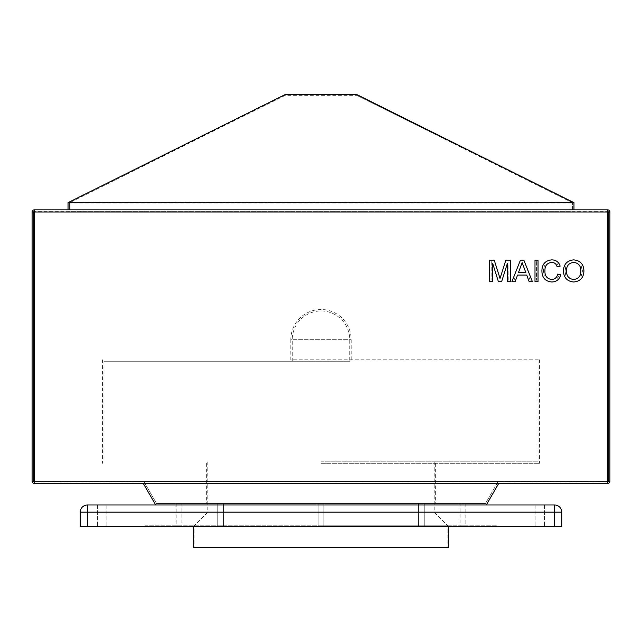 <?xml version="1.0" encoding="UTF-8"?>
<svg xmlns="http://www.w3.org/2000/svg" width="642" height="642" viewBox="0 0 642 642"><rect width="100%" height="100%" fill="white"/><g stroke="black" fill="none" stroke-linecap="round" stroke-linejoin="round"><path stroke-width="0.48" stroke-dasharray="3.21 2.41" d="M356.936 94.623L285.064 94.623L68.036 202.663L573.964 202.663L356.936 94.623M573.964 209.846L68.036 209.846L573.964 209.846L573.964 202.663M68.036 209.846L68.036 202.663M572.528 209.846L572.528 202.663L69.472 202.663L572.528 202.663L572.528 209.846L69.472 209.846L69.472 202.663L69.472 209.846L69.472 202.663L69.472 209.846L572.528 209.846L572.528 202.663L572.528 209.846L69.472 209.846L572.528 209.846M573.25 202.663L68.75 202.663L573.25 202.663L573.25 203.105L68.75 203.105L285.233 95.345L356.767 95.345L285.233 95.345L68.75 203.105L573.25 203.105L356.767 95.345L573.25 202.663M222.67 504.973L217.758 504.973L222.67 504.973M218.601 503.537L223.512 503.537L218.601 503.537M181.943 503.537L176.189 503.537L181.943 503.537L181.943 504.973L176.189 504.973L181.943 504.973L181.943 525.814L176.189 525.814L181.943 525.814M176.189 503.537L176.189 525.814M321 504.973L207.815 504.973L321 504.973M321 503.537L435.629 503.537L321 503.537M419.33 504.973L424.242 504.973L419.33 504.973M423.399 503.537L418.488 503.537L423.399 503.537M460.057 503.537L465.811 503.537L460.057 503.537L460.057 504.973L465.811 504.973L460.057 504.973L460.057 525.814L465.811 525.814L460.057 525.814M465.811 503.537L465.811 525.814M351.182 359.809L351.182 339.682A30.182 30.182 0 0 0 321 309.5A30.182 30.182 0 0 0 290.818 339.682L351.182 339.682L290.818 339.682L290.818 359.809L539.473 359.809L290.818 359.809M321 463.291L539.473 463.291L321 463.291M292.254 361.245L292.254 339.682A28.746 28.746 0 0 1 321 310.937A28.746 28.746 0 0 1 349.746 339.682L349.746 361.245L103.964 361.245L349.746 361.245M321 461.855L538.036 461.855L321 461.855M486.291 504.973L155.709 504.973L486.291 504.973L498.738 483.418L143.262 483.418L155.709 504.973M583.915 270.964C583.682 277.673 580.272 281.348 573.691 281.99C567.239 281.365 563.837 277.777 563.467 271.221C563.572 264.335 566.99 260.556 573.707 259.874C580.288 260.548 583.698 264.239 583.915 270.964M492.703 263.469L492.703 281.71L489.661 281.71L489.661 260.154L494.236 260.154L500.03 278.451L505.856 260.154L510.39 260.154L510.39 281.71L507.357 281.71L507.357 263.469L501.603 281.71L498.425 281.71L492.703 263.469M517.548 275.081L515.093 281.71L511.867 281.71L520.429 260.154L523.856 260.154L532.419 281.71L529.193 281.71L526.737 275.081L517.548 275.081M538.036 260.154L538.036 281.71L534.995 281.71L534.995 260.154L538.036 260.154M544.946 270.763C544.681 275.803 546.904 278.724 551.614 279.503C554.969 279.262 556.991 277.464 557.657 274.102L560.699 274.808C559.511 279.382 556.574 281.774 551.895 281.99C545.275 281.405 541.944 277.665 541.904 270.772C542.049 264.151 545.355 260.516 551.839 259.874C556.1 259.994 558.869 262.08 560.145 266.141L557.104 266.799C556.357 263.974 554.552 262.498 551.687 262.361C547.032 263.003 544.785 265.804 544.946 270.763M607.741 209.846L34.259 209.846L34.259 212.004L607.741 212.004L607.741 481.259L34.259 481.259L34.259 212.004L32.1 212.004L32.1 481.259L34.259 481.259L34.259 483.418L607.741 483.418A2.159 2.159 0 0 0 609.9 481.259L609.9 212.004L607.741 212.004L607.741 483.418A2.159 2.159 0 0 0 609.9 481.259L34.259 481.259L34.259 212.004L608.464 212.004L608.464 481.259L608.464 212.004A0.722 0.722 0 0 0 607.741 211.282L34.259 211.282L607.741 211.282A0.722 0.722 0 0 1 608.464 212.004L607.741 212.004L607.741 211.282A0.722 0.722 0 0 1 608.464 212.004A0.722 0.722 0 0 0 607.741 211.282L607.741 212.004L33.536 212.004L33.536 481.259L33.536 212.004A0.722 0.722 0 0 1 34.259 211.282A0.722 0.722 0 0 0 33.536 212.004L34.259 212.004L34.259 211.282L34.259 481.982L607.741 481.982L34.259 481.982A0.722 0.722 0 0 1 33.536 481.259A0.722 0.722 0 0 0 34.259 481.982L34.259 481.259L607.741 481.259L607.741 481.982A0.722 0.722 0 0 0 608.464 481.259A0.722 0.722 0 0 1 607.741 481.982A0.722 0.722 0 0 0 608.464 481.259A0.722 0.722 0 0 1 607.741 481.982L607.741 481.259L608.464 481.259L607.741 481.259L607.741 209.846A2.159 2.159 0 0 1 609.9 212.004A2.159 2.159 0 0 0 607.741 209.846M143.262 483.418L498.738 483.418M69.472 202.663L572.528 202.663L69.472 202.663M571.091 202.663L70.909 202.663L571.091 202.663L571.091 211.282L70.909 211.282L571.091 211.282L571.091 202.663M520.67 266.623L518.463 272.593L525.822 272.593L522.139 262.642L520.67 266.623M573.723 262.361C568.7 263.043 566.292 266.005 566.501 271.253C566.549 276.156 568.94 278.909 573.675 279.503C578.53 278.861 580.93 276.012 580.874 270.948C580.922 265.9 578.538 263.043 573.723 262.361M530.188 280.273L528.719 276.309L530.188 280.273M513.985 280.273L515.558 276.309L513.985 280.273M543.509 270.755L544.344 275.924L543.341 270.78L544.464 265.547L543.509 270.755L544.344 275.924L543.341 270.78L544.464 265.547L543.509 270.755M565.754 275.418L564.904 271.221L565.915 266.013L565.064 271.253L565.754 275.418L564.904 271.221L565.915 266.013L565.064 271.253L565.754 275.418M556.935 278.764L558.861 275.859L556.935 278.764M491.266 261.591L491.098 280.273L491.266 261.591M156.536 503.537L485.464 503.537L156.536 503.537L144.089 481.982L156.536 503.537M144.089 481.982L497.911 481.982L485.464 503.537L497.911 481.982L144.089 481.982M70.909 202.663L70.909 211.282L70.909 202.663M508.793 280.273L508.954 261.591L508.793 280.273M536.6 261.591L536.431 280.273L536.6 261.591M582.318 270.948L580.962 265.114L582.479 270.972L581.098 276.542L582.318 270.948L580.962 265.114L582.479 270.972L581.098 276.542L582.318 270.948M558.026 265.13L556.774 263.092L558.026 265.13M321 525.814L448.565 525.814L321 525.814M193.435 547.377L448.565 547.377M222.67 525.814L217.758 525.814L222.67 525.814M181.943 504.973L176.189 504.973L181.943 504.973M419.33 525.814L424.242 525.814L419.33 525.814M460.057 504.973L465.811 504.973L460.057 504.973M321 512.164L207.815 512.164L321 512.164M101.813 526.536L97.496 526.536L101.813 526.536M101.813 504.973L97.496 504.973L101.813 504.973M540.187 526.536L544.504 526.536L540.187 526.536M540.187 504.973L544.504 504.973L540.187 504.973M144.931 525.814L497.068 525.814L144.931 525.814L144.931 526.536L497.068 526.536L144.931 526.536L144.931 525.814M554.56 526.536L561.75 526.536L561.75 512.164A7.19 7.19 0 0 0 554.56 504.973L87.44 504.973A7.19 7.19 0 0 0 80.25 512.164L80.25 526.536L87.44 526.536L87.44 512.164L554.56 512.164L554.56 526.536L87.44 526.536M497.068 525.814L497.068 526.536L497.068 525.814M321 547.377L447.843 547.377L321 547.377M33.536 481.259A0.722 0.722 0 0 0 34.259 481.982A0.722 0.722 0 0 1 33.536 481.259L34.259 481.259L33.536 481.259M561.75 512.164L554.56 512.164L554.56 504.973A7.19 7.19 0 0 1 561.75 512.164M87.44 504.973L87.44 512.164L80.25 512.164M217.758 503.537L217.758 525.814L217.758 503.537M223.512 503.537L223.512 525.814L223.512 503.537M323.873 503.537L323.873 525.814L323.873 503.537M424.242 503.537L424.242 525.814L424.242 503.537M418.488 503.537L418.488 525.814L418.488 503.537M318.127 503.537L318.127 525.814L318.127 503.537M539.473 359.809L539.473 463.291M435.629 463.291L435.629 503.537M103.964 361.245L103.964 461.855M207.815 461.855L207.815 512.164L194.157 525.814L194.157 547.377M434.185 461.855L434.185 512.164L447.843 525.814L447.843 547.377M538.036 361.245L538.036 461.855M206.371 463.291L206.371 503.537M102.527 359.809L102.527 463.291M448.565 526.536L448.565 525.814M97.496 504.973L97.496 526.536L97.496 504.973M535.877 504.973L535.877 526.536L535.877 504.973M106.123 504.973L106.123 526.536L106.123 504.973M544.504 504.973L544.504 526.536L544.504 504.973M193.435 526.536L193.435 525.814"/><path stroke-width="0.96" d="M285.064 94.623L356.936 94.623L573.964 202.663L68.036 202.663L285.064 94.623M573.964 209.846L573.964 202.663M68.036 209.846L68.036 202.663M34.259 209.846L607.741 209.846A2.159 2.159 0 0 1 609.9 212.004L609.9 481.259A2.159 2.159 0 0 1 607.741 483.418L34.259 483.418A2.159 2.159 0 0 1 32.1 481.259L32.1 212.004A2.159 2.159 0 0 1 34.259 209.846A2.159 2.159 0 0 0 32.1 212.004L34.259 212.004L34.259 481.259L607.741 481.259L607.741 212.004L34.259 212.004L34.259 209.846M143.262 483.418L155.709 504.973M498.738 483.418L486.291 504.973M32.1 481.259A2.159 2.159 0 0 0 34.259 483.418L34.259 481.259L32.1 481.259A2.159 2.159 0 0 0 34.259 483.418A2.159 2.159 0 0 1 32.1 481.259M492.703 281.71L489.661 281.71L489.661 260.154L494.236 260.154L500.03 278.451L505.856 260.154L510.39 260.154L510.39 281.71L507.357 281.71L507.357 263.469L501.603 281.71L498.425 281.71L492.703 263.469L492.703 281.71M515.093 281.71L511.867 281.71L520.429 260.154L523.856 260.154L532.419 281.71L529.193 281.71L526.737 275.081L517.548 275.081L515.093 281.71M520.67 266.623L518.463 272.593L525.822 272.593L522.139 262.642L520.67 266.623M538.036 281.71L534.995 281.71L534.995 260.154L538.036 260.154L538.036 281.71M551.614 279.503C554.969 279.262 556.991 277.464 557.657 274.102L560.699 274.808C559.511 279.382 556.574 281.774 551.895 281.99C545.275 281.405 541.944 277.665 541.904 270.772C542.049 264.151 545.355 260.516 551.839 259.874C556.1 259.994 558.869 262.08 560.145 266.141L557.104 266.799C556.357 263.974 554.552 262.498 551.687 262.361C547.032 263.003 544.785 265.804 544.946 270.763C544.681 275.803 546.904 278.724 551.614 279.503M573.691 281.99C567.239 281.365 563.837 277.777 563.467 271.221C563.572 264.335 566.99 260.556 573.707 259.874C580.288 260.548 583.698 264.239 583.915 270.964C583.682 277.673 580.272 281.348 573.691 281.99M566.501 271.253C566.549 276.156 568.94 278.909 573.675 279.503C578.53 278.861 580.93 276.012 580.874 270.948C580.922 265.9 578.538 263.043 573.723 262.361C568.7 263.043 566.292 266.005 566.501 271.253M448.565 526.536L448.565 547.377L193.435 547.377L193.435 526.536M87.44 526.536L80.25 526.536L80.25 512.164A7.19 7.19 0 0 1 87.44 504.973L554.56 504.973A7.19 7.19 0 0 1 561.75 512.164L561.75 526.536L554.56 526.536L554.56 512.164L87.44 512.164L87.44 526.536L554.56 526.536M607.741 483.418A2.159 2.159 0 0 0 609.9 481.259L607.741 481.259L607.741 483.418M609.9 212.004A2.159 2.159 0 0 0 607.741 209.846L607.741 212.004L609.9 212.004M561.75 512.164A7.19 7.19 0 0 0 554.56 504.973L554.56 512.164L561.75 512.164M80.25 512.164L87.44 512.164L87.44 504.973"/></g></svg>
